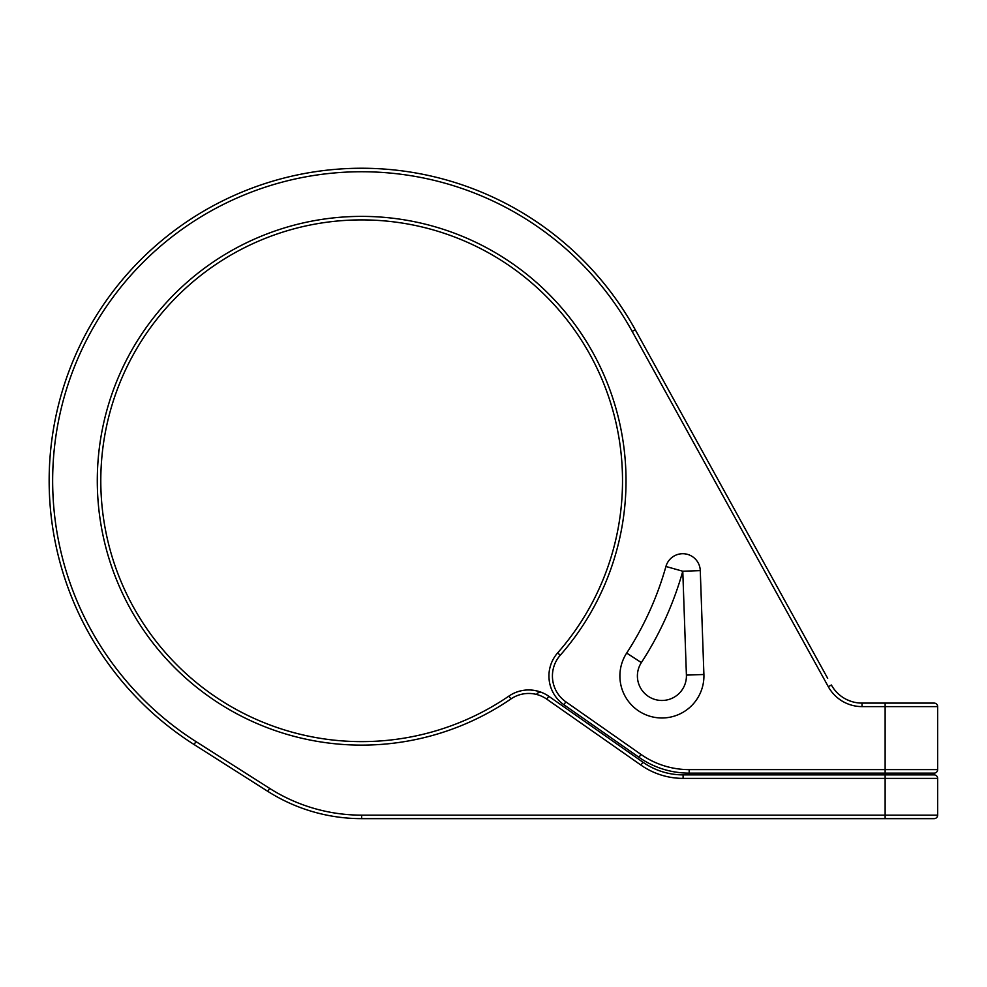 <?xml version="1.0" encoding="UTF-8"?>
<svg xmlns="http://www.w3.org/2000/svg" width="987" height="987" viewBox="0 0 987 987"><rect width="100%" height="100%" fill="white"/><g stroke="black" fill="none" stroke-linecap="round" stroke-linejoin="round"><path stroke-width="1.48" d="M827.686 678.328L635.246 329.72A312.509 312.509 0 0 0 147.581 253.091A312.509 312.509 0 0 0 194.094 744.543L267.785 791.352A175.069 175.069 0 0 0 361.661 818.642L934.146 818.642A3.504 3.504 0 0 0 937.65 815.151L937.65 778.385A3.504 3.504 0 0 0 934.146 774.881L885.129 774.881L885.129 778.385L937.65 778.385M831.375 685.003C835.002 691.431 840.073 696.267 846.562 699.499C840.036 696.267 834.977 691.431 831.362 685.003L828.303 686.693L632.186 331.422L635.246 329.72M640.982 754.426L638.971 757.3L563.861 704.706L638.971 757.3A87.535 87.535 0 0 0 689.185 773.129L934.146 773.129A3.504 3.504 0 0 0 937.65 769.626L689.185 769.626A84.031 84.031 0 0 1 640.982 754.426L565.872 701.843A31.51 31.51 0 0 1 560.271 655.22A264.356 264.356 0 0 0 434.86 226.726A264.356 264.356 0 0 0 100.662 522.789A264.356 264.356 0 0 0 510.908 698.956A31.51 31.51 0 0 1 546.773 699.154L640.933 765.085A73.531 73.531 0 0 0 683.103 778.385L885.129 778.385L885.129 815.151L937.65 815.151M565.872 701.843L563.861 704.706A35.014 35.014 0 0 1 557.643 652.913A260.864 260.864 0 0 0 433.885 230.094A260.864 260.864 0 0 0 104.116 522.234A260.864 260.864 0 0 0 508.934 696.069A35.014 35.014 0 0 1 548.784 696.279L642.944 762.211A70.028 70.028 0 0 0 683.103 774.881L885.129 774.881M626.683 653.061A42.022 42.022 0 0 0 650.667 716.451A42.022 42.022 0 0 0 703.904 674.491L700.276 570.609A17.507 17.507 0 0 0 665.929 566.476A316.111 316.111 0 0 1 626.683 653.061L641.365 662.598A333.618 333.618 0 0 0 682.782 571.226L665.929 566.476M641.365 662.598A24.515 24.515 0 0 0 655.356 699.586A24.515 24.515 0 0 0 686.409 675.108L682.782 571.226L700.276 570.609M937.65 769.626A3.504 3.504 0 0 1 934.146 773.129A3.504 3.504 0 0 0 937.65 769.626L937.65 706.606A3.504 3.504 0 0 0 934.146 703.102L862.021 703.102A35.014 35.014 0 0 1 846.562 699.499M859.825 703.028L858.604 702.929M855.803 702.534L853.989 702.164M851.226 701.387L847.068 699.746M548.969 674.442L548.932 675.947L548.969 674.442M548.957 677.316L549.019 678.575L548.957 677.316M549.031 678.748L549.216 680.487L549.031 678.748M549.265 680.87L549.525 682.461L549.265 680.87M549.488 682.214L548.994 678.057L549.475 682.202M548.982 677.835L548.957 674.812L548.982 677.835M549.056 673.072L549.265 671.185L549.056 673.072M549.956 684.41L550.314 685.78M540.777 692.097L542.048 692.59M541.444 692.356L542.431 692.763A5.256 5.256 113.1 0 0 537.039 693.54A5.256 5.256 113.1 0 1 542.431 692.763M534.683 690.468L530.377 689.987L534.683 690.468M529.97 689.975L528.07 689.962L529.97 689.975M527.922 689.962L529.698 689.962M531.339 690.049L532.844 690.197M534.201 690.382L537.434 691.06M537.545 691.085L539.149 691.554M267.785 791.352L269.661 788.391L195.969 741.582L269.661 788.391A171.578 171.578 0 0 0 361.661 815.151L885.129 815.151L885.129 818.642M640.933 765.085L642.944 762.211A70.028 70.028 0 0 0 683.103 774.881L683.103 778.385M937.65 706.606L862.021 706.606A38.518 38.518 0 0 1 828.303 686.693M885.129 703.102L885.129 773.129M632.186 331.422A309.005 309.005 0 0 0 149.987 255.633A309.005 309.005 0 0 0 195.969 741.582L194.094 744.543M686.409 675.108L703.904 674.491M862.021 706.606L862.021 703.102M689.185 773.129L689.185 769.626M546.773 699.154L548.784 696.279A35.014 35.014 0 0 0 508.934 696.069A260.864 260.864 0 0 1 104.116 522.234A260.864 260.864 0 0 1 433.885 230.094A260.864 260.864 0 0 1 557.643 652.913L560.271 655.22M508.934 696.069L510.908 698.956M361.661 815.151L361.661 818.642"/></g></svg>
